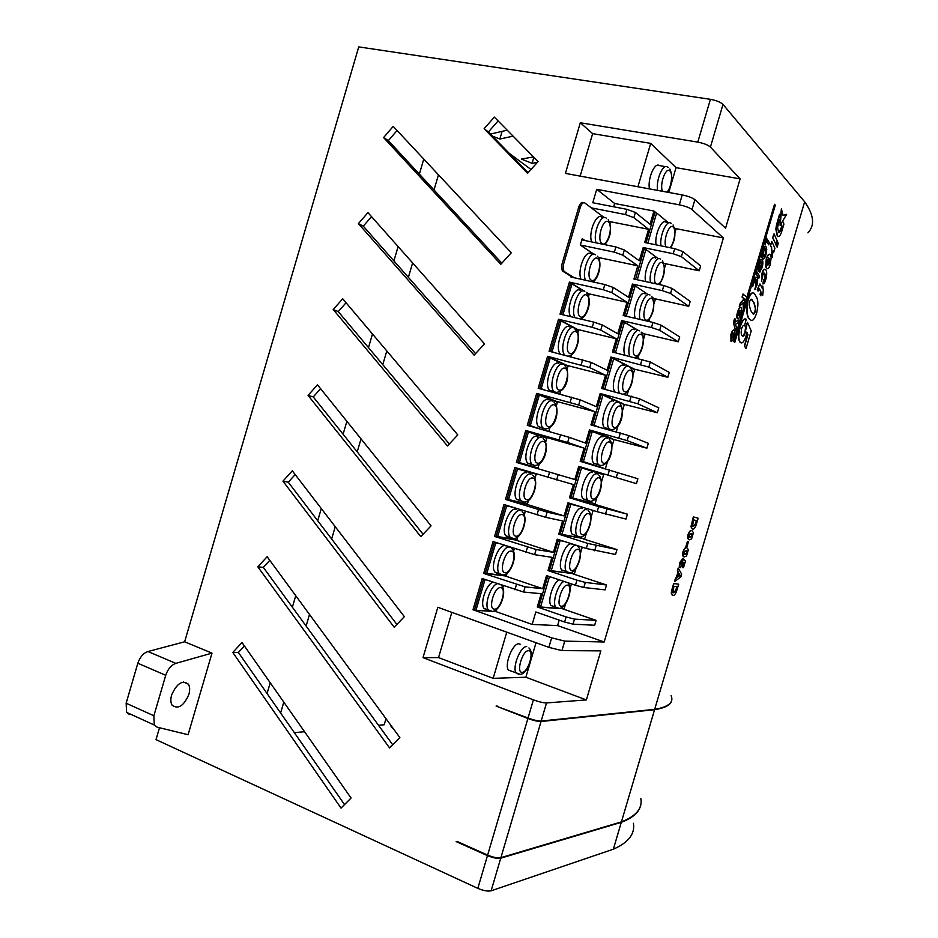 <?xml version="1.0" encoding="UTF-8"?>
<svg xmlns="http://www.w3.org/2000/svg" width="938" height="938" viewBox="0 0 938 938"><rect width="100%" height="100%" fill="white"/><g stroke="black" fill="none" stroke-linecap="round" stroke-linejoin="round"><path stroke-width="1.41" d="M493.025 582.252C486.494 583.741 479.74 603.122 483.961 608.328L486.341 609.806L487.643 609.641M506.063 545.939L505.219 545.658C498.735 543.817 489.906 566.235 494.877 572.028L497.058 573.411L498.5 573.259M516.428 509.393L515.947 509.24C509.428 506.989 500.599 529.993 505.805 535.727L507.775 536.993L509.346 536.876M526.781 472.834L526.664 472.799C520.121 470.137 511.292 493.775 516.744 499.415L520.191 500.482M537.404 436.346C530.826 433.25 521.985 457.556 527.695 463.102L531.037 464.087M548.132 399.869C541.531 396.34 532.69 421.361 538.647 426.778L541.883 427.681M558.872 363.381C552.224 359.395 543.407 385.178 549.621 390.454L552.705 391.275M559.294 579.848C553.338 581.841 547.159 600.883 550.981 605.514L554.041 606.569M571.969 544.099L571.406 543.923C565.579 542.058 557.078 564.699 561.663 569.952L564.664 570.949M582.17 508.326L581.923 508.244C576.073 506.004 567.56 529.208 572.344 534.39L575.287 535.317M592.441 472.564C586.578 469.926 578.054 493.728 583.049 498.828L585.898 499.684M602.958 436.874C597.084 433.813 588.548 458.248 593.754 463.255L596.521 464.04M613.487 401.159C607.59 397.677 599.042 422.792 604.471 427.669L607.132 428.396M520.496 644.359L518.949 643.796C512.851 642.94 504.175 664.432 508.384 670.049L511.738 671.303M733.668 341.596L734.817 342.276L775.304 205.176L774.507 204.296L733.668 341.596L734.817 342.276M731.054 341.338L730.913 334.632C731.828 331.466 732.813 329.906 733.879 329.942M745.839 300.008L744.491 298.917L744.373 304.956L743.248 308.754L743.424 302.482L739.273 306.538L740.34 302.904L743.224 299.914L743.271 298.096L742.052 297.112L742.955 294.075L746.73 296.983L745.839 300.008L744.491 299.081M743.248 308.754L743.142 302.786M755.02 289.596L756.274 285.164L756.356 279.407L754.14 282.338L752.686 286.629L753.613 281.787C754.691 278.352 755.782 276.862 756.896 277.32L756.943 277.355C757.927 278.844 757.881 281.599 756.814 285.633L754.75 289.549L755.993 285.105L755.981 279.278M752.686 286.629L753.343 281.728C754.328 278.492 755.371 276.98 756.474 277.167M755.84 273.638L756.72 271.633L759.51 276.135L758.912 278.187L755.84 273.638L756.72 271.633M760.132 264.95L760.589 265.712L758.877 271.539C757.881 270.273 757.881 267.74 758.889 263.941L760.741 260.049L762.16 259.744C763.133 261.151 763.11 263.824 762.09 267.764L759.686 272.032L761.293 267.166L761.797 263.472L761.164 261.632L759.452 264.375L759.065 268.538L760.132 264.95L758.983 267.834M758.877 271.539L758.596 271.481C757.599 270.214 757.611 267.682 758.608 263.883L760.46 259.99L761.644 259.521M763.04 259.017L762.524 258.794C761.468 257.293 761.515 254.456 762.641 250.247C763.52 247.339 764.458 245.967 765.431 246.143M761.961 287.814L762.77 286.055L763.262 290.463L762.676 295.458L761.527 293.606M762.676 295.458L761.621 293.301L760.624 295.693L760.061 294.274L760.73 291.988L758.971 288.329M760.894 295.751L760.331 294.333L761.011 292.046L759.182 288.294L758.033 291.12L757.236 289.666L759.827 283.98M762.887 283.921L763.567 279.97L765.091 278.516C765.56 275.549 765.302 273.755 764.318 273.134L762.969 274.4L761.515 281.47L762.195 273.638C763.309 270.167 764.4 268.76 765.478 269.405L765.607 269.511C767.014 271.035 767.073 274.388 765.76 279.571C764.822 282.69 763.849 284.132 762.829 283.897L764.822 278.469C765.291 275.491 765.033 273.697 764.048 273.075L763.919 272.981M761.515 281.47L761.926 273.579C762.899 270.414 763.919 268.96 764.974 269.218M767.261 268.702L765.994 267.494L768.527 257.973M765.701 266.392L766.498 259.076C767.694 255.371 768.867 253.811 770.051 254.397L771.188 257.516L770.227 264.469C769.137 267.858 768.07 269.218 767.014 268.561L766.264 267.541L769.019 258.231L767.237 259.967L765.701 266.392L766.229 259.017C767.296 255.605 768.41 253.999 769.559 254.221M692.432 529.173L690.931 526.722L693.334 516.873L698.177 518.233L695.82 525.901C694.566 528.551 693.44 529.642 692.432 529.173L691.2 526.793L693.604 516.955L698.177 518.233M685.877 546.69L687.402 541.507L688.445 541.765L686.921 546.936L685.877 546.69M683.861 556.867L682.477 555.132L682.934 551.861C684.248 548.437 685.49 547.089 686.663 547.804L686.991 547.898M672.44 595.325L671.28 593.226L671.479 591.221L673.672 583.459L678.69 584.21L676.333 591.878C675.067 594.586 673.906 595.771 672.863 595.442L671.549 593.32L673.93 583.542L678.69 584.21M671.127 695.668C674.035 702.41 668.56 706.971 654.677 709.339L541.179 721.041C538.049 721.099 533.675 720.091 528.035 718.016L496.085 706.068L527.895 718.485C533.534 720.548 537.92 721.557 541.05 721.498L654.572 709.714L621.425 821.887C636.316 816.06 642.765 808.216 640.783 798.332M654.677 709.339L804.663 201.811L722.999 104.423C720.56 102.113 716.362 100.413 710.418 99.322L358.738 46.9L184.645 641.791L212 653.129L188.104 734.712L157.138 727.161L154.278 725.015L153.879 715.764L165.721 675.29C167.867 669.04 171.22 665.065 175.805 663.365L212 653.129M697.802 142.119C703.723 143.28 707.932 144.921 710.418 147.067L740.117 178.877L676.04 167.656L650.702 143.385L592.652 133.642L580.305 122.761L697.802 142.119L710.418 99.322M541.179 721.041L546.526 702.925L586.367 699.924L600.848 650.866L561.944 650.609L564.746 641.123L604.189 641.991L723.409 237.959L691.998 209.561L694.906 199.7L725.566 228.192L740.117 178.877M674.516 581.572L678.115 572.286L677.365 570.925L678.209 568.065L681.656 574.185L680.824 576.999L674.516 581.572L675.36 578.723L676.802 577.714L678.385 572.368L677.635 571.019L678.479 568.147M680.109 567.654L679.264 566.458L679.769 562.601L682.794 558.391L680.847 562.718L680.918 564.993M680.847 564.946L683.122 558.79L685.49 560.971L683.509 567.701L682.336 567.467L683.274 562.413M689.008 539.784L687.554 537.966L688.011 534.672C689.324 531.26 690.556 529.935 691.716 530.697L691.916 530.756M776.16 245.522L777.555 241.758L778.259 243.317L777.133 247.128L776.16 245.522L777.555 241.758M772.631 237.654L774.038 233.843L777.133 240.796L776.007 244.619L772.631 237.654L774.038 233.843M773.791 252.111L773.229 250.88L771.904 257.34L771.364 247.362L770.379 245.24L771.798 241.429L774.917 248.277L773.791 252.111L773.264 251.513M751.303 320.315L750.107 319.694C746.695 317.349 745.956 310.806 747.879 300.043C749.614 294.778 751.385 292.386 753.202 292.879M741.09 342.886L740.164 342.429C738.065 339.919 738.007 334.678 740.012 326.694C741.759 321.218 743.576 318.627 745.476 318.932M744.491 325.92L744.28 325.732C743.506 324.958 742.65 325.803 741.735 328.288C740.868 332.392 741.043 334.925 742.275 335.91L742.474 336.074C743.342 336.672 744.221 335.581 745.124 332.791L747.445 322.309L751.221 330.95L746.038 348.514L744.631 345.981L747.973 334.678L746.812 332.064L746.027 336.05C744.209 341.502 742.415 343.707 740.645 342.663L740.445 342.487C738.335 339.99 738.288 334.737 740.281 326.764C742.298 320.644 744.291 318.134 746.249 319.248L744.491 325.92L743.705 325.498M742.685 336.191L744.854 332.72L745.64 326.916L747.445 322.309M746.038 348.514L744.362 345.923L747.703 334.62L746.765 332.498M768.761 244.818L766.498 240.867L765.185 244.326L764.728 243.552L766.381 237.947L769.371 242.766L768.761 244.818L766.416 241.148M737.749 318.791L737.327 318.639C736.529 317.478 736.623 315.25 737.608 311.979C738.499 308.86 739.472 307.312 740.528 307.347M733.622 321.922L734.536 318.58L735.544 319.19L735.029 321.969L738.827 319.987L737.925 323.047L735.533 324.114L736.494 327.901L735.615 330.868L733.704 323.669L734.817 318.639M781.682 208.869L780.099 225.366L786.619 214.345L783.031 215.435L781.377 208.822L780.65 216.361M786.619 214.345L783.007 215.294M778.106 236.493L777.239 236.024L775.855 229.13L776.453 225.061L779.525 214.298L780.885 216.901L780.369 222.224L779.361 219.855L777.567 227.465L778.657 232.354L780.592 231.205L782.128 226.304L781.037 223.783M782.644 221.063L783.934 224.088L781.565 232.014C780.24 235.708 778.986 237.15 777.79 236.329L776.125 229.177L779.795 214.356M780.369 222.224L779.255 220.207M782.128 226.304L780.897 224.03M780.099 222.177L780.099 225.366M779.056 232.647L781.846 226.257M633.42 823.247C635.178 833.882 628.483 842.535 613.358 849.195L491.125 890.807C487.807 891.51 483.375 890.701 477.817 888.368L156.013 739.636L159.495 727.736M294.321 732.637L304.569 731.734M378.495 725.262L384.205 724.769L385.987 718.684M393.62 729.096L391.064 726.786L392.072 726.985M807.923 232.847C815.052 225.39 813.961 215.037 804.663 201.811M527.895 718.485L487.619 855.104L456.994 841.386M486.4 579.965L484.934 579.813L475.941 610.368L490.164 611.259M492.18 611.388L495.756 611.611L496.343 609.618M502.827 587.575L503.354 585.804M498.535 543.325L495.803 542.879L486.81 573.446L506.321 575.721L507.036 573.282M513.532 551.227L514.329 548.507M512.676 507.247L506.684 505.934L497.679 536.513L516.885 539.819L517.741 536.923M524.236 514.868L525.315 511.21M534.941 478.497L536.219 474.159L517.553 468.965L508.56 499.555L527.461 503.905L528.446 500.564M545.658 442.091L546.795 438.222L528.446 431.984L519.429 462.586L538.037 467.968L539.151 464.193M556.375 405.685L557.383 402.261L539.327 394.992L530.322 425.606L538.881 428.607M548.812 431.398L549.867 427.798M567.103 369.244L567.982 366.289L550.219 357.976L541.203 388.613L544.486 389.962M559.81 394.042L560.584 391.404M574.408 328.066L561.123 320.948L552.095 351.598L553.748 352.383M570.808 356.663L571.301 354.986M577.843 332.791L578.57 330.293L574.9 328.323M569.612 326.881C562.952 322.426 554.135 348.913 560.572 354.095M583.706 290.979L572.016 283.897L562.999 314.558L563.855 315.027M581.818 319.283L582.029 318.568M588.572 296.326L589.17 294.286L586.543 292.691C592.945 301.567 586.93 315.918 581.056 319.096M580.364 290.37C574.314 285.785 565.579 309.364 570.656 316.645M484.969 579.485L483.504 579.321L474.522 609.864L472.998 609.759L482.191 578.523L523.592 592.042L541.203 593.707L537.298 606.945L558.087 608.481M475.941 610.368L474.522 609.864M564.746 641.123L551.673 637.84L472.998 609.759M604.189 641.991L557.594 625.611L532.151 624.427L495.78 611.529M483.691 573.423L505.019 575.897L542.68 588.701L525.116 586.883L483.691 573.423L493.071 541.531L534.601 554.675L551.919 557.336L548.015 570.562L572.93 573.564M497.117 542.856L494.373 542.41L485.38 572.966L486.81 573.446M494.572 536.43L515.583 540.03L553.397 552.318L536.126 549.516L494.572 536.43L503.964 504.527L545.611 517.295L562.636 520.953L558.743 534.179L583.284 538.471M511.245 506.801L505.242 505.476L496.249 536.044L497.679 536.513M505.465 499.415L526.148 504.14L564.113 515.935L547.135 512.136L505.465 499.415L514.856 467.499L573.364 484.547L569.472 497.773L593.625 503.366M536.219 474.159L516.111 468.531L507.118 499.11L508.56 499.555M516.369 462.387L574.842 479.529L516.369 462.387L525.761 430.46L545.822 437.284L584.093 448.13L567.654 442.466L525.761 430.46M536.712 468.25L536.888 467.64M528.446 431.984L526.992 431.574L517.987 462.164L519.429 462.586M612.549 439.183L646.88 448.2L627.147 440.614L589.451 429.944L585.57 443.111L569.167 437.307L527.262 425.348L536.665 393.397L556.41 401.358L594.833 411.7L578.676 405.04L536.665 393.397M539.327 394.992L537.873 394.593L528.868 425.195L537.439 428.209M622.914 404.044L657.339 412.743L637.981 403.856L600.191 393.503L596.31 406.67L580.2 399.869L538.166 388.285L547.581 356.323L566.986 365.421L605.573 375.247L589.709 367.59L547.581 356.323M550.219 357.976L548.753 357.601L539.749 388.215L543.032 389.575M633.279 368.88L667.809 377.275L648.826 367.086L610.931 357.038L607.05 370.217L591.221 362.42L549.082 351.211L558.485 319.237L577.574 329.461L616.313 338.782L600.742 330.129L592.23 327.28L558.485 319.237M561.123 320.948L559.646 320.597L550.629 351.222L552.283 352.02M643.644 333.705L678.268 341.795L659.672 330.293L651.453 327.514L621.683 320.562L617.79 333.752L602.266 324.958L593.754 322.109L559.998 314.124L569.413 282.127L584.198 291.085M588.114 293.653L627.065 302.306L611.775 292.644L603.298 289.725L569.413 282.127M586.356 292.398L588.161 293.488M572.016 283.897L570.539 283.569L561.522 314.218L562.39 314.687M654.079 298.565L688.75 306.292L670.529 293.5L662.334 290.628L632.435 284.062L628.542 297.276L613.3 287.474L604.822 284.542L570.914 277.015L571.101 276.37L572.825 277.437M598.737 257.563L637.817 265.806L622.82 255.148L614.367 252.134L580.352 245.017L594 254.28M593.895 254.28L580.329 245.076L582.217 238.662L584.925 240.527M610.063 223.326L610.392 222.236L609.372 221.474M604.248 217.604L584.737 202.901C583.037 202.174 581.537 203.698 580.235 207.474L563.738 263.531C562.777 267.377 562.988 270.062 564.359 271.598L574.302 277.765M599.323 259.826L599.781 258.267L598.104 257.129M603.978 217.651L601.786 217.217C596.427 212.551 588.138 232.601 591.62 241.922M591.116 253.835C585.464 249.086 576.87 270.754 581.068 279.266M582.041 239.26L583.436 240.222M532.151 624.427L535.821 611.951L564.629 622.023L566.118 616.946L537.298 606.945M542.68 588.701L546.537 575.58L575.463 585.265L576.964 580.188L548.015 570.562M553.397 552.318L557.266 539.198L586.309 548.484L587.798 543.419L558.743 534.179M564.113 515.935L567.982 502.803L597.154 511.702L598.643 506.626L569.472 497.773M574.842 479.529L578.723 466.385L636.433 483.645L637.863 478.755L580.2 461.355L584.093 448.13M636.433 483.645L578.723 466.385M646.88 448.2L648.322 443.311L628.636 435.549L590.928 424.926L594.833 411.7M657.339 412.743L658.781 407.854L639.481 398.791L601.668 388.473L605.573 375.247M667.809 377.275L669.251 372.386L650.327 362.009L612.42 352.008L616.313 338.782M678.268 341.795L679.722 336.906L661.173 325.228L652.954 322.426L623.16 315.531L627.065 302.306M609.442 221.52L648.568 229.294L633.877 217.628L625.435 214.544L591.35 207.884M581.853 239.894L615.891 246.952L624.345 249.965L639.294 260.776L643.198 247.55L645.567 249.344M664.679 263.543L699.22 270.789L681.387 256.672L673.214 253.729L643.198 247.55M699.22 270.789L700.663 265.888L682.887 251.595L674.703 248.64L644.676 242.52L648.568 229.294M688.75 306.292L690.192 301.403L672.03 288.423L663.834 285.539L633.924 279.032L637.817 265.806M551.345 577.187L549.398 576.952L540.546 607.003L557.289 608.246M559.318 608.399L564.113 608.75L565.602 603.697M570.058 588.607L571.441 583.917M563.844 541.308L560.103 540.616L551.251 570.679L574.431 573.763L576.073 568.182M580.528 553.068L582.264 547.194M581.044 506.778L570.82 504.269L561.956 534.355L584.749 538.764L586.555 532.643M591.01 517.518L593.097 510.46M601.493 481.944L603.615 474.757L581.525 467.91L572.661 497.996L595.079 503.741L597.037 497.093M611.986 446.359L613.944 439.711L592.253 431.539L583.377 461.637L602.993 467.933M605.42 468.637L607.519 461.519M622.48 410.762L624.286 404.653L602.97 395.144L594.094 425.254L598.784 427.071M616.266 431.867L618.013 425.946M629.046 366.688L613.698 358.726L604.822 388.86L607.003 389.856M627.1 395.086L628.495 390.349M632.986 375.153L634.627 369.584L629.855 367.11M624.016 365.433C618.189 361.54 609.653 386.866 615.082 391.955M638.262 330.516L624.438 322.309L615.551 352.442L616.712 353.063M637.957 358.281L639.001 354.74M643.491 339.521L644.969 334.491L641.24 332.286C646.352 337.774 641.85 354.763 635.8 357.753M634.545 329.684C629.339 325.709 621.003 347.775 624.978 355.092M648.275 294.661L635.167 285.867L626.291 316.024L626.901 316.387M648.803 321.464L649.495 319.131M653.997 303.877L655.31 299.398L652.555 297.545M645.086 293.934C640.267 289.83 632.165 309.763 635.214 318.322M658.265 258.712L645.907 249.414L637.301 279.77M659.672 284.636L660 283.487M664.503 268.209L665.663 264.282M655.627 258.161C651.124 253.917 643.257 272.184 645.59 281.576M558.544 608.504L562.601 608.633M549.645 576.624L547.698 576.389L538.858 606.417L540.546 607.003M562.155 540.757L558.403 540.077L549.551 570.116L551.251 570.679M579.356 506.262L569.108 503.753L560.244 533.804L561.956 534.355M581.525 467.91L579.813 467.405L570.949 497.48L572.661 497.996M589.451 429.944L612.69 438.726M592.253 431.539L590.518 431.058L581.654 461.144L601.317 467.452M600.191 393.503L623.008 403.703M602.97 395.144L601.235 394.687L592.37 424.785L597.06 426.602M610.931 357.038L633.338 368.669M613.698 358.726L611.963 358.304L603.087 388.414L605.268 389.411M621.683 320.562L638.473 330.528M641.146 332.122L643.667 333.611M624.438 322.309L622.68 321.898L613.815 352.02L614.965 352.629M632.435 284.062L635.096 285.856M635.167 285.867L633.42 285.48L624.532 315.614L625.142 315.989M645.907 249.414L644.148 249.051L635.542 279.383M557.594 625.611L559.212 620.124M723.409 237.959L675.231 228.485M593.473 503.905L627.416 514.176L598.643 506.626M597.154 511.702L625.974 519.066L627.416 514.176M583.155 538.881L616.97 549.586L587.798 543.419M586.309 548.484L615.527 554.475L616.97 549.586M572.848 573.857L606.534 584.984L585.324 582.428L576.964 580.188M575.463 585.265L583.835 587.493L605.092 589.873L606.534 584.984M562.542 608.809L596.087 620.37L574.513 619.115L566.118 616.946M564.629 622.023L573.024 624.169L594.657 625.247L596.087 620.37M637.922 186.756L650.702 143.385M668.735 192.431L676.04 167.656M665.652 166.671L659.25 165.545C654.642 161.957 647.478 178.888 649.424 188.878M668.302 222.681L656.659 212.938L647.818 243.153M675.02 232.53L676.028 229.153L674.434 227.817M669.075 222.834L666.003 222.236C661.7 218.39 654.337 235.039 656.061 244.841M656.108 212.832L653.95 211.038L614.66 203.499L596.732 189.3L592.769 202.749L626.959 209.35L625.435 214.544M626.959 209.35L635.401 212.457L650.057 224.264L653.95 211.038M656.659 212.938L654.888 212.598L646.048 242.801M546.526 702.925C543.419 702.914 539.033 701.894 533.394 699.854L423.015 657.644L437.823 607.296L548.859 647.361L551.673 637.84M241.992 642.53L232.776 652.438L341.033 808.099L351.058 798.027L241.992 642.53M399.858 737.573L267.131 556.715L257.844 566.845L389.587 747.926L399.858 737.573M292.304 470.817L282.948 481.159L394.183 627.217L404.36 616.665L292.304 470.817M317.49 384.838L308.074 395.39L420.81 536.63L431.058 525.831L317.49 384.838M457.779 434.915L342.71 298.776L333.225 309.54L447.449 445.949L457.779 434.915M484.524 343.894L367.954 212.621L358.398 223.596L474.124 355.162L484.524 343.894M393.221 126.372L383.595 137.569L500.822 264.293L511.304 252.779L393.221 126.372M494.338 117.098L484.114 128.729L527.555 173.319L538.107 161.571L494.338 117.098M691.998 209.561C689.442 207.65 685.209 206.079 679.311 204.824L596.732 189.3M580.305 122.761L565.415 173.401L682.231 194.928C688.129 196.159 692.361 197.754 694.906 199.7M640.373 806.211C638.649 812.754 632.294 818.124 621.296 822.321L500.74 858.188C497.457 858.762 493.036 857.918 487.467 855.632L456.161 841.609M561.944 650.609L548.859 647.361M613.358 849.195L621.296 822.321M580.165 176.109L592.652 133.642M586.367 699.924L525.866 677.224L493.154 678.35L438.538 657.585L423.015 657.644M493.154 678.35L506.755 632.165M525.866 677.224L536.032 642.729M438.538 657.585L451.835 612.35M613.687 206.782L614.66 203.499M497.175 705.986L496.085 706.068M344.527 804.593L238.393 652.449L244.419 645.989M392.717 744.76L263.32 567.361L269.781 560.326M396.868 624.427L288.271 482.191L295.177 474.569M423.073 534.238L313.257 396.926L320.608 388.707M449.302 443.967L338.255 311.58L346.063 302.74M475.554 353.614L363.287 226.152L371.542 216.666M501.83 263.191L388.344 140.63L397.067 130.499M528.117 172.698L488.405 131.953L498.113 120.932M423.765 159.073L419.356 174.128M398.111 246.577L393.901 260.916M372.48 333.987L368.482 347.611M346.872 421.314L343.085 434.224M321.288 508.548L317.712 520.754M295.74 595.7L292.375 607.191M270.214 682.758L267.049 693.545M513.074 136.139L499.848 139.035L492.45 136.104M490.457 134.052L507.224 130.183M537.345 162.415L532.081 163.318L521.34 159.097L533.511 156.904M509.264 153.351L531.002 169.485M438.468 174.808L434.024 189.968M412.626 262.921L408.382 277.355M386.808 350.941L382.774 364.659M361.013 438.878L357.202 451.87M335.241 526.71L331.642 538.998M309.505 614.46L306.116 626.033M283.792 702.116L280.614 712.974M538.002 436.627L537.251 439.195M647.771 243.118L646.001 242.766M637.019 279.583L635.272 279.196M626.291 316.024L624.532 315.614M615.551 352.442L613.815 352.02M604.822 388.86L603.087 388.414M594.094 425.254L592.37 424.785M583.377 461.637L581.654 461.144M570.82 504.269L569.108 503.753M560.103 540.616L558.403 540.077M549.398 576.952L547.698 576.389M583.6 202.69L583.225 202.608C581.525 201.881 580.024 203.405 578.723 207.181L562.237 263.203C561.276 267.049 561.487 269.734 562.87 271.27L571.101 276.37M562.999 314.558L561.522 314.218M552.095 351.598L550.629 351.222M541.203 388.613L539.749 388.215M530.322 425.606L528.868 425.195M517.553 468.965L516.111 468.531M506.684 505.934L505.242 505.476M495.803 542.879L494.373 542.41M484.934 579.813L483.504 579.321M487.619 855.104C493.189 857.391 497.621 858.247 500.904 857.66L621.425 821.887M654.572 709.714C664.866 708.026 670.518 705.083 671.502 700.897M488.405 131.953L484.114 128.729M388.344 140.63L383.595 137.569M363.287 226.152L358.398 223.596M338.255 311.58L333.225 309.54M313.257 396.926L308.074 395.39M288.271 482.191L282.948 481.159M263.32 567.361L257.844 566.845M238.393 652.449L232.776 652.438M532.081 163.318L533.863 157.256M499.848 139.035L502.1 131.367M677.119 586.754L673.941 586.332L672.898 592.382L673.695 592.781L675.97 590.483L677.119 586.754M673.25 592.664L675.712 590.389L676.837 586.719M678.924 573.341L677.846 576.987L680.085 575.428L678.924 573.341M677.951 576.647L679.827 575.346L678.854 573.587M682.606 567.549L683.966 562.941L683.286 562.237L680.249 567.701L679.534 566.54L679.769 562.601M680.027 562.683L682.794 558.391M681.023 565.028L682.372 563.199L682.313 561.112M682.583 561.194L683.38 558.872M688.398 549.656L686.522 555.976L684.236 556.973L683.145 556.328L683.204 551.943C684.505 548.519 685.748 547.171 686.933 547.886L688.398 549.656M687.167 552.752L687.167 551.087L686.135 550.559L683.99 552.095L683.99 553.772L685.021 554.299L687.167 552.752L686.323 550.606M685.021 554.299L686.897 552.67M686.135 546.772L687.402 541.507M687.671 541.589L688.445 541.765M693.44 532.62L691.564 538.94L689.289 539.866L688.246 539.221L688.281 534.754C689.582 531.342 690.825 530.017 691.986 530.779L693.44 532.62M692.197 535.704L692.209 534.027L691.189 533.452L689.055 534.941L689.043 536.63L690.075 537.193L692.197 535.704L691.236 533.464M690.075 537.193L691.939 535.621M696.641 520.684L693.581 519.851L692.596 526.112L693.264 526.511L695.492 524.401L696.641 520.684M693.076 526.441L695.222 524.33L696.371 520.613M777.133 247.128L776.43 245.568M776.007 244.619L772.9 237.701M772.173 257.387L771.634 247.421L770.379 245.24M770.661 245.299L771.798 241.429M767.941 264.622L769.617 263.215L769.535 259.205L767.941 264.622M768.234 264.879L769.336 263.156L769.441 259.556M758.033 291.12L758.103 287.509L760.143 284.073L762.148 288.189L762.77 286.055M748.149 300.101C750.341 293.864 752.405 291.636 754.328 293.43L756.778 297.627C758.291 301.051 758.232 306.257 756.614 313.233C754.48 319.342 752.464 321.558 750.552 319.905L750.377 319.764C746.965 317.407 746.226 310.865 748.149 300.101L747.879 300.043M751.995 299.632C751.303 298.694 750.517 299.339 749.638 301.567L749.169 305.225L750.81 310.689L752.921 313.784C753.601 314.617 754.363 313.949 755.207 311.768L755.618 308.344L754.152 302.927L751.268 299.292M754.152 302.927L751.725 299.574M753.296 314.007L754.938 311.709L755.348 308.274L753.882 302.868M765.467 244.372L764.728 243.552M764.998 243.61L766.651 238.006M766.756 249.367L765.889 254.89C764.916 257.985 763.919 259.334 762.899 258.935L762.793 258.853C761.75 257.352 761.785 254.503 762.911 250.305C763.872 247.21 764.845 245.862 765.842 246.272L766.756 249.367M765.373 254.327L765.326 248.382L763.415 250.938L763.38 256.789L765.373 254.327L765.009 248.3M763.52 256.895L765.103 254.28M759.968 272.09L762.066 263.531L761.281 261.714M758.912 278.187L756.11 273.697M739.554 306.597L740.621 302.974L743.506 299.972L743.553 298.155L742.052 297.112M742.333 297.17L743.236 294.133M737.889 312.037C738.851 308.708 739.871 307.195 740.938 307.5C741.747 308.661 741.653 310.888 740.657 314.171C739.707 317.478 738.687 318.99 737.62 318.709L737.608 318.697C736.799 317.536 736.893 315.32 737.889 312.037L737.608 311.979M740.035 310.525L738.523 312.53L738.523 315.684L740.023 313.679L739.73 310.443M740.023 313.679L739.754 310.466M738.546 315.696L739.742 313.62M735.615 330.868L733.704 323.669M733.985 323.727L733.903 321.98M735.228 321.98L738.827 319.987M731.194 334.69C732.156 331.36 733.188 329.824 734.266 330.07L734.337 330.129C735.087 331.337 734.97 333.518 734.008 336.672C733.059 339.978 732.039 341.514 730.96 341.291L730.913 334.632M733.364 333.107L731.851 335.147L731.851 338.255L733.364 336.226L733.41 333.142M733.364 336.226L733.141 333.072M731.863 338.266L733.094 336.156M774.507 204.296L733.938 341.666M171.607 695.058C176.79 683.427 182.371 679.792 188.339 684.154C189.898 686.675 190.086 690.075 188.901 694.378C183.754 706.033 178.15 709.632 172.1 705.177C170.61 702.668 170.446 699.291 171.607 695.058M129.526 714.557L126.618 712.399L126.138 703.219L137.827 663.236C139.95 657.057 143.326 653.153 147.97 651.523L184.645 641.791M666.918 192.102C671.209 188.268 673.296 173.636 669.896 170.962C665.874 166.413 659.238 184.716 662.545 191.293M518.808 674.34L516.111 672.945C511.96 667.34 520.625 645.778 526.675 646.599M522.173 672.312C528.188 672.64 534.789 650.245 528.54 650.702C522.513 650.104 515.771 673.027 522.173 672.312M491.16 611.306L488.252 609.852C484.055 604.647 490.809 585.23 497.316 583.729M494.326 609.161C500.575 610.075 507.141 587.786 500.658 587.645C494.408 586.473 487.69 609.29 494.326 609.161M502.041 574.865L499.18 573.493C494.244 567.701 503.073 545.236 509.533 547.077M505.066 572.672C511.222 573.927 517.788 551.614 511.409 551.145C505.254 549.621 498.535 572.45 505.066 572.672M512.922 538.424L510.131 537.122C504.949 531.4 513.789 508.361 520.273 510.589M515.818 536.161C521.868 537.755 528.446 515.431 522.161 514.622C516.111 512.758 509.381 535.598 515.818 536.161M523.803 501.971L521.082 500.751C515.666 495.123 524.506 471.451 531.014 474.089M526.57 499.637C532.526 501.56 539.104 479.236 532.913 478.087C526.957 475.883 520.238 498.735 526.57 499.637M534.695 465.506L532.045 464.38C526.382 458.846 535.223 434.505 541.765 437.577M537.333 463.091C543.184 465.365 549.762 443.029 543.677 441.54C537.826 438.984 531.096 461.848 537.333 463.091M545.576 429.029L543.02 428.009C537.099 422.592 545.939 397.524 552.517 401.054M548.097 426.532C553.842 429.147 560.432 406.799 554.44 404.97C548.683 402.074 541.953 424.949 548.097 426.532M556.457 392.553L554.018 391.615C547.827 386.339 556.668 360.52 563.269 364.507M558.86 389.962C564.512 392.905 571.101 370.557 565.204 368.388C559.552 365.152 552.822 388.027 558.86 389.962M574.677 328.394L576.577 332.228M569.624 353.368C575.193 356.663 581.771 334.291 575.979 331.794C570.433 328.206 563.691 351.093 569.624 353.368M580.411 316.774C585.863 320.397 592.453 298.026 586.766 295.177C581.314 291.249 574.572 314.148 580.411 316.774M591.186 280.145C596.545 284.12 603.134 261.737 597.541 258.548C592.195 254.28 585.453 277.179 591.186 280.145M601.973 243.517C607.238 247.82 613.827 225.437 608.328 221.907C603.075 217.288 596.334 240.198 601.973 243.517M558.204 608.34L555.73 607.156C551.943 602.536 558.133 583.448 564.055 581.443M561.334 606.241C566.845 607.167 573.282 585.324 567.549 585.171C562.038 583.999 555.46 606.335 561.334 606.241M568.85 572.649L566.423 571.535C561.885 566.282 570.386 543.606 576.178 545.447M571.875 570.503C577.292 571.746 583.729 549.903 578.089 549.422C572.672 547.921 566.083 570.269 571.875 570.503M579.508 536.958L577.14 535.903C572.391 530.72 580.903 507.481 586.707 509.709M582.416 534.754C587.739 536.313 594.176 514.458 588.63 513.661C583.319 511.831 576.729 534.179 582.416 534.754M590.154 501.255L587.856 500.271C582.897 495.182 591.432 471.333 597.248 473.971M592.957 498.981C598.186 500.869 604.635 479.001 599.171 477.876C593.953 475.718 587.364 498.09 592.957 498.981M603.509 463.184C608.633 465.412 615.094 443.533 609.723 442.079C604.6 439.594 598.01 461.965 603.509 463.184M611.459 429.827L609.313 428.994C603.931 424.128 612.491 398.955 618.33 402.437M614.062 427.388C619.092 429.932 625.552 408.053 620.288 406.271C615.258 403.457 608.656 425.84 614.062 427.388M624.614 391.568C629.562 394.441 636.011 372.55 630.84 370.451C625.916 367.297 619.315 389.692 624.614 391.568M635.178 355.736C640.033 358.937 646.481 337.035 641.404 334.608C636.574 331.126 629.973 353.532 635.178 355.736M645.743 319.893C650.503 323.422 656.963 301.508 651.98 298.753C647.243 294.942 640.631 317.361 645.743 319.893M657.937 284.261C662.732 283.241 666.625 265.325 662.556 262.886C658.054 258.818 651.441 280.31 656.096 283.862M669.861 247.655C674.188 244.161 676.556 229.329 673.132 226.996C669.251 223.021 662.814 240.82 665.957 246.858M710.418 147.067L722.999 104.423M608 474.886L609.501 469.809M618.857 438.069L620.358 432.993M629.715 401.23L631.215 396.153M640.584 364.378L642.084 359.301M651.453 327.514L652.954 322.426M673.214 253.729L674.703 248.64M662.334 290.628L663.834 285.539M525.116 586.883L523.592 592.042M536.126 549.516L534.601 554.675M547.135 512.136L545.611 517.295M558.145 474.734L556.633 479.893M569.167 437.307L567.654 442.466M580.2 399.869L578.676 405.04M591.221 362.42L589.709 367.59M602.266 324.958L600.742 330.129M613.3 287.474L611.775 292.644M624.345 249.965L622.82 255.148M635.401 212.457L633.877 217.628M528.035 718.016L533.394 699.854M615.891 246.952L614.367 252.134M679.311 204.824L682.231 194.928M477.817 888.368L487.467 855.632M516.451 584.62L514.939 589.779M527.484 547.159L525.96 552.33M538.518 509.697L536.993 514.868M549.551 472.213L548.038 477.383M560.596 434.704L559.071 439.887M571.652 397.184L570.128 402.367M582.697 359.653L581.173 364.835M593.754 322.109L592.23 327.28M604.822 284.542L603.298 289.725M491.125 890.807L500.74 858.188M681.387 256.672L682.887 251.595M661.009 245.85C659.32 236.036 666.684 219.363 670.951 223.197L671.28 223.373M657.585 190.379C655.709 180.366 662.861 163.388 667.41 166.976L668.278 167.456M670.529 293.5L672.03 288.423M659.672 330.293L661.173 325.228M648.826 367.086L650.327 362.009M637.981 403.856L639.481 398.791M627.147 440.614L628.636 435.549M616.313 477.36L617.802 472.295M605.479 514.083L606.98 509.017M594.657 550.794L596.146 545.728M583.835 587.493L585.324 582.428M573.024 624.169L574.513 619.115M650.526 282.643C648.228 273.251 656.084 254.948 660.551 259.181M640.126 319.459C637.113 310.9 645.215 290.921 649.999 295.024M629.867 356.299C625.927 348.971 634.264 326.87 639.435 330.844M619.936 393.221C614.554 388.133 623.102 362.76 628.882 366.641M599.757 465.459L598.585 464.638C593.414 459.643 601.962 435.162 607.789 438.21M596.099 242.848C592.64 233.515 600.93 213.442 606.265 218.108L606.417 218.179M563.046 271.399L564.547 271.727M585.523 280.251C581.361 271.739 589.955 250.024 595.571 254.773M575.088 317.689C570.046 310.408 578.781 286.793 584.808 291.366M564.981 355.209C558.591 350.026 567.408 323.493 574.033 327.948M541.05 721.498L500.904 857.66M578.723 207.181L580.235 207.474M562.237 263.203L563.738 263.531M175.805 663.365L147.97 651.523M165.721 675.29L137.827 663.236M153.879 715.764L126.138 703.219M667.598 192.22C672.241 184.047 673.003 176.309 669.861 169.016M528.891 647.947C535.492 653.587 527.461 674 520.332 674.363L508.384 670.049M501.103 585.019C507.904 591.034 499.848 611.682 492.227 611.365L483.961 608.328M511.515 548.355C518.749 554.159 510.671 575.639 502.838 574.924L494.877 572.028M522.044 511.761C529.524 517.506 521.434 539.585 513.438 538.471L505.805 535.727M532.573 475.132C540.3 480.819 532.198 503.542 524.049 501.994L516.744 499.415M543.172 438.538C549.727 443.744 545.623 465.119 534.648 465.494L527.695 463.102M554.03 402.121C559.951 407.538 557.043 428.349 545.236 428.983L538.647 426.778M564.875 365.679C570.234 371.284 568.393 391.65 555.835 392.447L549.621 390.454M575.721 329.203C582.275 335.288 576.131 355.854 568.463 356.077M597.389 256.191C602.595 261.69 599.124 277.894 593.062 281.928M608.211 219.656C612.127 228.731 611.001 237.056 604.811 244.654M567.877 582.721C573.892 588.771 566.165 608.621 559.283 608.399L550.981 605.514M577.749 546.479C584.784 551.79 576.929 573.341 569.671 572.708L561.663 569.952M588.103 510.659C595.337 515.912 587.481 538.037 580.059 537.005L572.344 534.39M598.702 474.991C604.74 480.186 600.05 500.704 590.448 501.291L583.049 498.828M609.348 439.347C614.836 444.764 611.107 464.791 600.824 465.541L593.754 463.255M619.983 403.68C624.931 409.285 622.187 428.889 611.201 429.78L604.471 427.669M630.606 367.989C636.48 373.969 630.289 393.737 623.324 394.101M651.851 296.537C655.392 305.213 653.985 313.433 647.619 321.195M662.463 260.764C665.781 268.631 664.679 276.546 659.168 284.531M670.553 247.796C675.313 240.339 676.157 232.73 673.074 224.979M562.87 271.27L564.359 271.598M188.339 684.154L183.379 682.008M154.278 725.015L126.618 712.399"/></g></svg>
